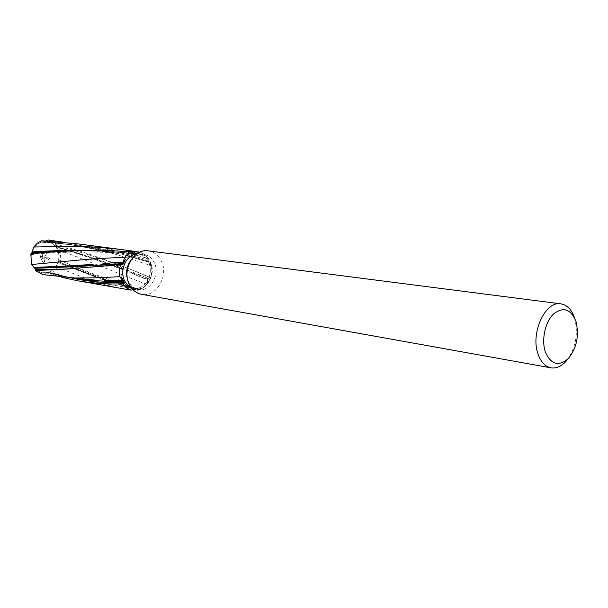 <?xml version="1.0" encoding="UTF-8"?>
<svg xmlns="http://www.w3.org/2000/svg" width="608" height="608" viewBox="0 0 608 608"><rect width="100%" height="100%" fill="white"/><g stroke="black" fill="none" stroke-linecap="round" stroke-linejoin="round"><path stroke-width="0.46" stroke-dasharray="3.04 2.28" d="M136.648 253.969L139.939 253.969C144.522 254.714 147.995 257.397 150.351 262.002C156.712 273.805 146.406 291.521 134.566 288.853L131.434 287.858M132.977 289.659L138.358 289.469L137.56 290.35L137.568 288.526L119.404 284.59L135.341 288.694L132.688 288.526C128.676 287.744 125.522 285.388 123.226 281.451C125.522 285.388 128.676 287.744 132.688 288.526L135.341 288.694L130.971 290.138L135.341 288.694C131.07 288.283 117.944 284.324 118.803 284.278L137.568 288.526C111.644 280.911 86.154 271.662 61.104 260.771L58.961 259.905L57.897 262.489C55.944 267.649 52.577 270.978 47.796 272.475L42.362 272.749L40.485 272.262L37.02 270.423L34.603 268.082L37.567 270.803L41.101 272.46L72.572 277.932M63.118 242.212C81.989 245.419 101.361 250.01 121.228 255.976L151.529 265.772L148.595 262.04L151.529 265.772L148.755 260.254L147.501 259.814L148.094 261.045L126.973 255.748C122.58 254.798 129.527 256.652 131.533 257.313L148.595 262.04C150.875 267.33 150.898 272.772 148.671 278.38L128.896 271.624L136.215 275.219L148.177 279.444L146.824 284.552L145.7 285.775L141.869 288.709L137.56 290.35C118.621 285.106 89.064 273.304 63.916 262.056L58.961 259.905M60.23 250.321L146.824 284.552L150.754 277.902L149.287 277.088L148.671 278.38L149.287 277.088L134.756 271.031C107.95 260.657 81.244 251.978 54.636 244.994L57.053 248.862C59.052 252.89 59.417 257.169 58.163 261.691L98.055 277.316L113.286 282.72L102.684 279.543L57.897 262.489L91.952 275.728L111.211 281.899L84.71 272.422L58.163 261.691C59.417 257.169 59.052 252.89 57.053 248.862L55.997 247.122L66.774 250.23C85.986 256.295 104.105 262.519 121.136 268.903C110.58 265.422 85.796 255.641 66.774 250.23L55.997 247.122L60.23 250.321L60.876 260.741M148.192 282.788L150.244 277.582L149.287 277.088L150.586 277.909L151.514 274.504L151.939 270.112L151.529 265.772L151.871 271.875L150.586 277.909L137.568 272.156C119.077 264.685 99.598 257.579 79.124 250.83L56.559 244.287L54.636 244.994M151.377 264.754L148.816 258.833L147.501 259.814C116.189 250.975 86.534 245.488 58.535 243.352L40.835 242.204L43.168 241.726L71.942 244.925L114.182 252.86C116.903 253.354 116.234 253.133 112.191 252.191L70.27 244.682L42.416 241.893L70.285 244.682L104.865 250.572L117.587 253.597L109.546 251.849C98.184 249.318 85.629 247.008 71.896 244.918L43.168 241.726L49.195 242.06L52.356 243.565L55.526 246.491L69.852 250.663L55.526 246.491L51.756 243.192L47.158 241.604L67.61 244.332M130.652 260.574C134.322 256.006 138.7 253.969 143.777 254.478C148.375 255.231 151.856 257.921 154.212 262.55C160.58 274.398 150.244 292.19 138.388 289.522C134.094 288.671 130.811 286.064 128.524 281.702L127.695 279.756M148.268 250.861C153.999 251.773 158.331 255.117 161.257 260.893C169.115 275.614 156.286 297.692 141.58 294.318M574.393 317.558L574.499 317.87C578.345 332.508 576.194 346.157 568.039 358.834M34.116 267.444L33.03 265.704C30.962 261.638 30.575 257.306 31.859 252.7C30.575 257.306 30.962 261.638 33.03 265.704L34.116 267.444M133.616 289.53L138.358 288.754L137.568 288.526L137.56 290.35L143.214 287.865L146.824 284.552L148.177 279.444C145.403 284.726 141.459 287.782 136.344 288.61C141.459 287.782 145.403 284.726 148.177 279.444C144.294 279.46 128.326 271.594 129.056 271.67L148.671 278.38C150.898 272.772 150.875 267.33 148.595 262.04L126.502 255.649L148.094 261.045L147.501 259.814L148.816 258.833C130.636 253.027 102.775 247.182 78.554 243.945M104.348 280.66L110.945 280.28M84.915 279.612L98.587 280.501C96.186 280.007 79.359 279.308 68.081 277.233L47.052 272.658L66.363 276.936M72.056 277.909L47.796 272.475L72.048 277.909M121.19 268.599C105.032 262.192 87.924 256.211 69.859 250.663C88.798 256.515 105.906 262.489 121.19 268.599M49.704 258.78L47.166 256.872L43.692 258.506L47.325 252.16L46.162 251.818L42.005 253.338L43.062 259.396L40.82 255.147L40.303 257.404L43.069 262.641L45.311 263.142C43.708 260.741 44.24 259.198 46.907 258.506L48.442 259.662L49.742 258.78L48.48 259.669L46.945 258.514C44.278 259.198 43.746 260.748 45.349 263.15L43.107 262.648L40.341 257.412L40.858 255.155L43.1 259.403L42.043 253.346L46.2 251.826L47.371 252.168L43.73 258.514L47.204 256.88L49.742 258.78M150.244 277.582L150.754 277.902M139.825 252.153L136.146 253.612L111.469 251.613L135.136 253.673C129.975 254.387 125.962 257.42 123.09 262.77C125.962 257.42 129.975 254.387 135.136 253.673L111.294 251.598L136.146 253.612L140.501 252.259L140.045 253.171L133.904 253.734C93.45 251.18 59.25 251.446 31.304 254.554L31.502 253.855M74.989 250.777L104.082 251.165L88.814 250.458L102.919 251.18L74.997 250.777M135.288 253.848L135.295 253.126M133.912 251.894L133.904 253.734L133.912 251.894M140.045 253.171L138.259 252.943M122.033 278.046L124.754 282.576L124.024 282.659M124.754 282.576L124.222 282.971M125.278 259.715L123.173 264.997L121.957 265.164L122.231 264.594L121.957 265.164L74.252 268.485M123.173 264.997L122.641 264.662M120.604 264.313L121.957 265.164L120.604 264.313M148.755 260.254L149.272 259.867M138.358 288.754L138.358 289.469M122.702 280.448C120.338 275.097 120.3 269.564 122.588 263.849C120.3 269.564 120.338 275.097 122.702 280.448L119.662 276.686M140.501 252.259L145.145 254.722L148.816 258.833L145.145 254.722L140.501 252.259M136.146 253.612L138.046 253.718C142.363 254.402 145.715 256.842 148.094 261.045C145.715 256.842 142.363 254.402 138.046 253.718L136.146 253.612M32.125 251.887C34.139 246.643 37.574 243.314 42.416 241.893C37.574 243.314 34.139 246.643 32.125 251.887M66.386 276.944L42.362 272.749L47.052 272.658L43.761 274.74L42.879 274.618M43.761 274.74L46.778 275.31M45.744 240.935L43.168 241.726L47.158 241.604L67.625 244.332M30.826 253.924L31.304 254.554M70.847 277.864L49.628 272.179L47.796 272.475C52.577 270.978 55.944 267.649 57.897 262.489L58.011 267.566L91.952 280.782C105.002 284.878 115.786 287.63 124.313 289.028M115.816 281.496L120.551 281.618M61.75 277.271L50.358 273.851L49.628 272.179M41.572 240.745L40.835 242.204M58.011 267.566L50.358 273.851M48.214 239.978L52.714 241.391L56.559 244.287M149.431 279.308L140.866 275.318C112.336 264.13 83.851 254.456 55.412 246.316M136.929 253.764L125.172 252.814C103.953 251.127 84.238 250.58 66.036 251.157M123.933 280.934L123.15 281.025M124.017 263.249L123.173 263.363M149.545 261.888L138.746 258.408C112.366 251.4 86.967 246.506 62.54 243.732L42.226 241.938M136.732 288.868L129.512 286.862C104.933 279.931 81.183 271.464 58.246 261.478M71.729 277.894L48.002 272.437M134.566 288.853L138.388 289.522M69.008 277.4L132.688 288.526L69.031 277.408M74.617 277.993L66.888 277.02L70.034 277.689M71.942 244.925L58.535 243.352M70.27 244.682L138.046 253.718L70.285 244.682M139.939 253.969L143.777 254.478M148.04 276.465L148.823 277.02M134.756 271.031L137.568 272.164M71.896 244.918C91.641 248.041 108.087 251.727 121.228 255.983M61.104 260.771L63.916 262.056M125.028 250.032L125.613 250.108"/><path stroke-width="0.91" d="M131.434 287.858L127.604 285.129L124.724 281.063C119.107 270.78 126.152 254.896 136.648 253.969M110.945 280.28L122.702 280.448L119.662 276.686L122.033 278.046L124.222 282.971L122.489 283.693L123.842 282.682L123.226 281.451L104.348 280.66M77.201 280.691L130.971 290.138L126.259 287.766L122.489 283.693C110.223 284.62 91.42 283.123 77.201 280.691L61.75 277.271M124.024 282.659L122.489 283.693L126.259 287.766L130.971 290.138L132.977 289.659M568.039 358.834C562.871 365.689 557.194 368.691 551.015 367.84L141.58 294.318C136.321 293.254 132.278 290.039 129.466 284.666C121.471 270.195 133.882 248.155 148.268 250.861L560.857 303.848C567.013 304.889 571.52 309.464 574.393 317.558M551.015 367.84C545.27 366.639 540.983 362.186 538.164 354.479C530.085 333.686 545.194 300.512 560.857 303.848M575.951 321.336C579.356 335.555 576.772 347.996 568.214 358.659C558.646 366.723 551.046 364.572 545.422 352.199C541.249 340.29 545.019 322.24 553.356 314.138C563.137 306.447 570.669 308.841 575.951 321.336M34.116 267.444L93.275 264.807L78.424 266.046L34.603 268.082L31.525 264.518L78.348 260.133C98.701 258.423 114.084 257.572 124.48 257.587L125.278 259.715L122.641 264.662L120.604 264.313C105.572 266.258 84.58 267.3 68.218 268.979L35.302 270.575L35.773 269.61L34.603 268.082L80.522 265.916L92.234 264.579C79.853 264.913 57.912 266.965 42.568 267.307L34.116 267.444M72.572 277.932L96.93 280.258C100.464 280.721 93.237 280.326 90.843 280.144L72.056 277.909L84.915 279.612M121.136 268.903C123.515 269.648 123.53 269.549 121.19 268.599C123.447 269.58 123.432 269.678 121.136 268.903M74.997 250.777C58.953 250.944 44.574 251.59 31.859 252.7L32.125 251.887C50.358 250.656 69.251 250.184 88.791 250.458C68.689 250.207 49.795 250.686 32.125 251.887L33.759 246.992L77.9 246.27C94.84 246.871 110.747 248.148 125.613 250.108L139.825 252.153M138.259 252.943L135.295 253.126L133.912 251.894C118.948 250.967 99.423 250.04 80.932 250.602C62.654 251.157 45.95 252.267 30.826 253.924L31.525 264.518M122.588 263.849L100.837 264.275L109.425 263.089C114.684 262.428 119.244 262.322 123.09 262.77L124.48 257.587L125.636 256.356L129.55 253.452L133.912 251.894L129.55 253.452L125.636 256.356L124.48 257.587L123.09 262.77C119.457 261.584 99.978 264.085 101.004 264.282L122.588 263.849L122.231 264.594L122.588 263.849M119.662 276.686L119.29 270.461L120.604 264.313L119.29 270.461L119.662 276.686L97.599 277.795L74.693 278L42.879 274.618L35.302 270.575M127.695 279.756C125.552 272.878 126.532 266.486 130.652 260.574M31.502 253.855L31.859 252.7C44.65 251.59 59.029 250.944 74.989 250.777M122.702 280.448L118.651 280.045L105.617 280.79L115.816 281.496C99.446 281.268 84.748 280.068 71.729 277.894M120.551 281.618L123.226 281.451L123.842 282.682C104.021 283.032 86.359 281.42 70.847 277.864M74.252 268.485L71.311 268.66C58.155 269.473 46.314 269.792 35.773 269.61M45.744 240.935L48.222 239.978L63.118 242.212M125.028 250.032L78.554 243.945L41.572 240.745L37.263 243.2L33.759 246.992M123.15 281.025L115.816 281.496M123.173 263.363L113.597 264.358C81.746 266.395 55.457 267.695 34.732 268.257M66.036 251.157L31.791 252.92M71.311 268.66L68.218 268.979"/></g></svg>
